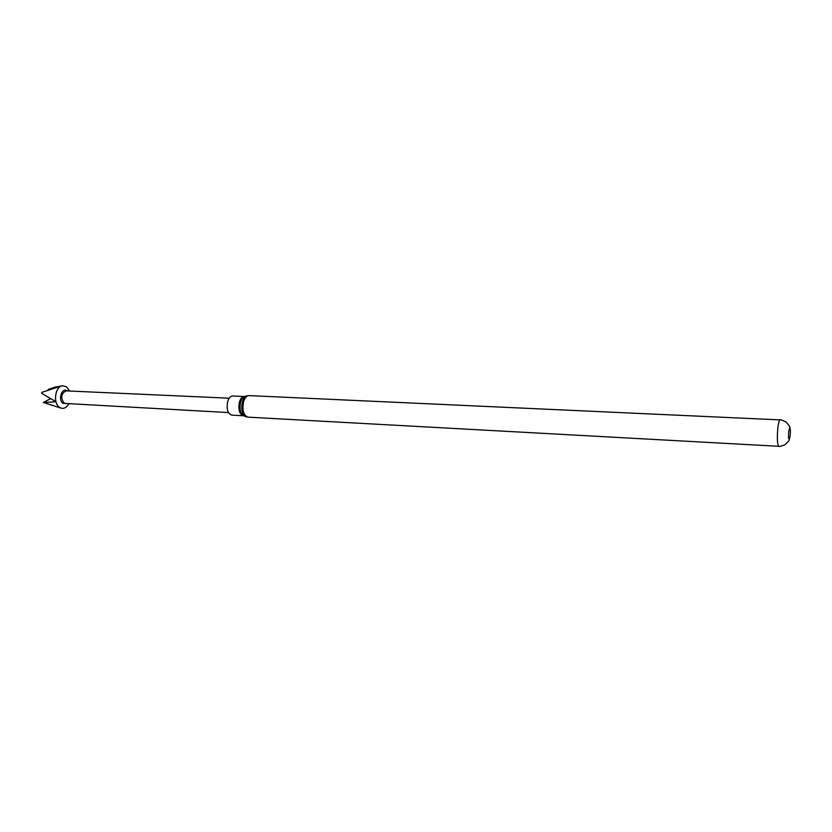 <?xml version="1.0" encoding="UTF-8"?>
<svg xmlns="http://www.w3.org/2000/svg" width="832" height="832" viewBox="0 0 832 832"><rect width="100%" height="100%" fill="white"/><g stroke="black" fill="none" stroke-linecap="round" stroke-linejoin="round"><path stroke-width="1.25" d="M50.544 398.684L43.358 402.48L61.048 408.127M69.524 391.03L66.612 386.88L62.525 385.736C55.224 386.277 52.78 402.979 59.405 407.254L61.391 408.221C64.407 408.793 66.914 407.274 68.879 403.655M43.358 402.48L54.818 401.846L54.579 400.93L41.6 393.286L41.943 392.361L59.228 386.651L54.746 387.192L48.225 389.438L48.225 390.031M228.467 412.568L65.478 403.468L63.825 402.844C60.497 397.311 61.256 393.318 66.113 390.874L229.185 398.195M67.142 390.926C62.13 386.859 57.637 399.776 62.868 403.312L66.508 403.53M231.764 415.126C227.646 413.525 226.304 408.938 227.729 401.367C228.894 397.842 230.558 396.053 232.731 395.98L244.421 396.521C242.268 396.594 240.614 398.393 239.46 401.929C238.046 409.552 239.377 414.159 243.443 415.761L231.764 415.126M790.15 436.072L789.162 439.535C788.497 438.641 788.362 435.843 788.778 431.122L789.807 427.679C790.442 428.75 790.556 431.538 790.15 436.072M249.08 395.606L247.021 395.824C245.003 396.386 243.474 398.341 242.403 401.69C240.885 409.24 242.07 414.242 245.97 416.718L247.998 417.144C243.464 415.345 241.987 410.186 243.568 401.669C244.858 397.706 246.698 395.689 249.08 395.606L780.146 419.9C779.282 420.087 778.523 422.635 777.878 427.544C776.932 438.069 777.244 444.319 778.814 446.306L247.998 417.144M246.605 395.949L244.92 396.438C243.038 396.958 241.602 398.778 240.614 401.908C239.19 408.928 240.302 413.587 243.942 415.896L245.565 416.551M55.526 387.046L62.171 385.798M789.214 439.535C789.807 439.691 788.486 441.386 785.252 444.59C780.946 446.326 778.804 446.898 778.814 446.306M789.807 427.679C790.421 427.586 789.277 425.766 786.375 422.25C782.267 420.087 780.198 419.307 780.146 419.9"/></g></svg>
